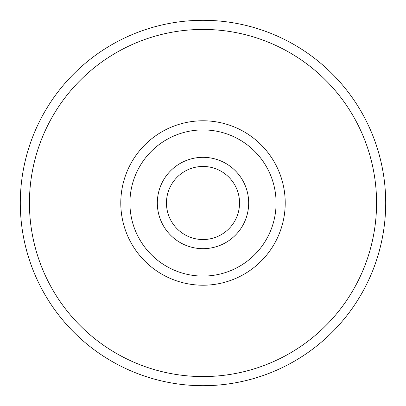 <?xml version="1.0" encoding="UTF-8"?>
<svg xmlns="http://www.w3.org/2000/svg" width="406" height="406" viewBox="0 0 406 406"><rect width="100%" height="100%" fill="white"/><g stroke="black" fill="none" stroke-linecap="round" stroke-linejoin="round"><path stroke-width="0.61" d="M203 20.3A182.7 182.7 0 0 1 385.7 203A182.7 182.7 0 0 1 203 385.7A182.7 182.7 0 0 1 20.3 203A182.7 182.7 0 0 1 203 20.3M203 29.435A173.565 173.565 0 0 1 376.565 203A173.565 173.565 0 0 1 203 376.565A173.565 173.565 0 0 1 29.435 203A173.565 173.565 0 0 1 203 29.435M203 129.92A73.08 73.08 0 0 1 276.08 203A73.08 73.08 0 0 1 203 276.08A73.08 73.08 0 0 1 129.92 203A73.08 73.08 0 0 1 203 129.92M203 120.785A82.215 82.215 0 0 1 285.215 203A82.215 82.215 0 0 1 203 285.215A82.215 82.215 0 0 1 120.785 203A82.215 82.215 0 0 1 203 120.785M203 157.325A45.675 45.675 0 0 1 248.675 203A45.675 45.675 0 0 1 203 248.675A45.675 45.675 0 0 1 157.325 203A45.675 45.675 0 0 1 203 157.325M203 166.46A36.54 36.54 0 0 1 239.54 203A36.54 36.54 0 0 1 203 239.54A36.54 36.54 0 0 1 166.46 203A36.54 36.54 0 0 1 203 166.46"/></g></svg>
